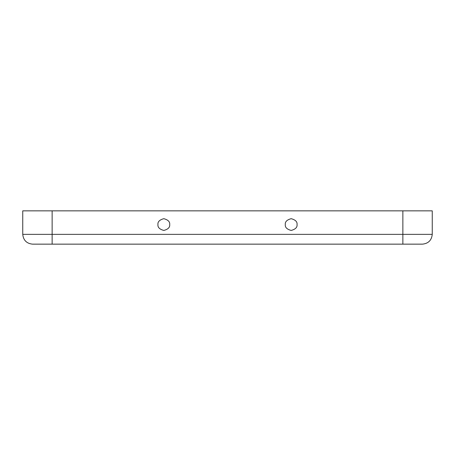 <?xml version="1.0" encoding="UTF-8"?>
<svg xmlns="http://www.w3.org/2000/svg" width="455" height="455" viewBox="0 0 455 455"><rect width="100%" height="100%" fill="white"/><g stroke="black" fill="none" stroke-linecap="round" stroke-linejoin="round"><path stroke-width="0.68" d="M157.942 224.56C157.612 227.341 159.569 229.297 163.823 230.44C168.077 229.297 170.033 227.341 169.698 224.56C170.033 221.784 168.077 219.822 163.823 218.684C159.569 219.822 157.612 221.784 157.942 224.56C157.612 221.784 159.569 219.822 163.823 218.684C168.077 219.822 170.033 221.784 169.698 224.56C170.033 227.341 168.077 229.297 163.823 230.44C159.569 229.297 157.612 227.341 157.942 224.56M285.302 224.56C284.966 227.341 286.923 229.297 291.177 230.44C295.432 229.297 297.388 227.341 297.058 224.56C297.388 221.784 295.432 219.822 291.177 218.684C286.923 219.822 284.966 221.784 285.302 224.56C284.966 221.784 286.923 219.822 291.177 218.684C295.432 219.822 297.388 221.784 297.058 224.56C297.388 227.341 295.432 229.297 291.177 230.44C286.923 229.297 284.966 227.341 285.302 224.56M422.456 244.153L32.544 244.153C26.64 243.533 23.376 240.268 22.75 234.359L22.75 210.847L22.75 234.359L52.137 234.359L52.137 210.847L22.75 210.847L52.137 210.847L52.137 234.359L22.75 234.359C23.376 240.268 26.64 243.533 32.544 244.153L52.137 244.153L52.137 234.359L432.25 234.359L432.25 210.847L402.863 210.847L402.863 244.153L422.456 244.153C428.36 243.533 431.624 240.268 432.25 234.359L402.863 234.359L402.863 210.847L52.137 210.847L432.25 210.847L432.25 234.359C431.624 240.268 428.36 243.533 422.456 244.153M402.863 234.359L52.137 234.359L52.137 244.153L402.863 244.153L402.863 234.359"/></g></svg>
